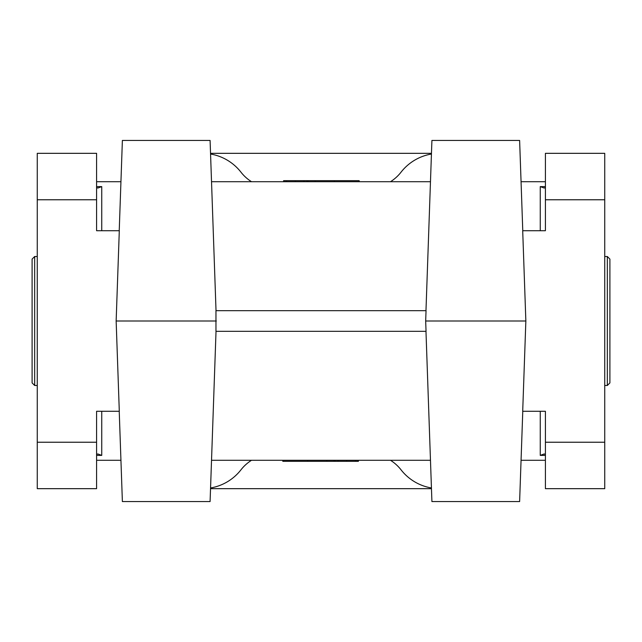 <?xml version="1.0" encoding="UTF-8"?>
<svg xmlns="http://www.w3.org/2000/svg" width="642" height="642" viewBox="0 0 642 642"><rect width="100%" height="100%" fill="white"/><g stroke="black" fill="none" stroke-linecap="round" stroke-linejoin="round"><path stroke-width="0.96" d="M32.1 259.095L34.676 256.511L34.676 385.489L32.1 382.905L32.1 259.095M609.9 382.905L607.324 385.489L607.324 256.511L609.9 259.095L609.9 382.905M34.676 385.489L37.26 385.489M37.26 256.511L34.676 256.511M604.74 385.489L607.324 385.489M607.324 256.511L604.74 256.511M545.411 181.71L521.063 181.71L519.619 140.438L522.773 230.719M430.477 181.71L211.523 181.71M120.937 181.71L96.589 181.71M96.589 460.29L120.937 460.29M211.523 460.29L430.477 460.29L211.523 460.29M521.063 460.29L545.411 460.29M210.56 154.032A49.009 49.009 0 0 1 240.975 172.192A41.273 41.273 0 0 0 251.503 181.71M545.411 454.608L544.231 453.934L540.251 455.387L545.411 455.387M96.589 187.392L97.769 188.066L101.749 186.613L96.589 186.613M216.025 310.68L210.086 140.438L122.381 140.438L119.227 230.719M119.227 411.281L122.381 501.562L210.086 501.562L216.025 331.32M210.56 487.968A49.009 49.009 0 0 0 240.975 469.808A41.273 41.273 0 0 1 251.503 460.29M519.619 140.438L431.914 140.438L425.975 310.68M425.975 331.32L431.914 501.562L519.619 501.562L522.773 411.281M545.411 187.392L544.231 188.066L540.251 186.613L540.251 230.719M96.589 454.608L97.769 453.934L101.749 455.387L101.749 411.281M338.021 460.29L338.021 461.325L338.061 460.29M338.061 461.325L355.909 461.325L355.909 460.29M282.825 460.29L282.825 461.325L326.81 461.325L326.81 460.29M338.021 461.325L335.044 461.325L335.044 460.29M355.909 461.325L358.043 461.325L357.955 460.29M303.979 181.71L303.979 180.675L359.175 180.675L359.175 181.71M315.19 180.675L315.19 181.71M284.045 181.71L284.045 180.675L286.091 180.675L286.091 181.71M286.091 180.675L286.573 180.675L286.573 181.71M303.979 180.675L286.573 180.675M525.854 321L522.7 411.281L545.411 411.281L545.411 488.666L604.74 488.666L604.74 153.334L545.411 153.334L545.411 230.719L522.7 230.719L525.854 321L425.678 321L426.039 331.32L215.961 331.32L215.961 310.68L426.039 310.68L425.678 321M96.589 199.766L96.589 230.719L119.3 230.719L116.146 321L119.3 411.281L96.589 411.281L96.589 442.234L37.26 442.234L37.26 153.334L96.589 153.334L96.589 199.766L37.26 199.766M390.497 460.29A41.273 41.273 0 0 1 401.025 469.808A49.009 49.009 0 0 0 431.44 487.968M431.464 153.334L210.536 153.334M390.497 181.71A41.273 41.273 0 0 0 401.025 172.192A49.009 49.009 0 0 1 431.44 154.032M216.322 321L116.146 321M431.464 488.666L210.536 488.666M96.589 442.234L96.589 488.666L37.26 488.666L37.26 442.234M303.939 180.675L303.939 181.71M295.312 180.675L295.312 181.71M303.883 180.675L303.883 181.71M308.208 180.675L308.208 181.71M307.494 180.675L307.494 181.71M306.956 180.675L306.956 181.71M335.044 461.325L334.506 461.325L334.506 460.29M334.506 461.325L333.792 461.325L333.792 460.29M333.792 461.325L326.81 461.325M338.117 461.325L338.117 460.29M346.688 461.325L346.688 460.29M355.427 461.325L355.427 460.29M545.411 186.613L540.251 186.613M96.589 455.387L101.749 455.387M540.251 411.281L540.251 455.387M545.411 442.234L604.74 442.234M545.411 199.766L604.74 199.766M101.749 230.719L101.749 186.613M355.564 460.29L355.564 461.325M307.59 460.29L307.59 461.325M358.405 460.29L358.405 461.325M283.595 181.71L283.595 180.675M334.41 181.71L334.41 180.675M286.436 181.71L286.436 180.675"/></g></svg>
